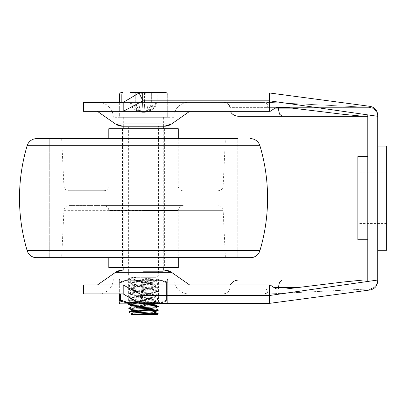 <?xml version="1.0" encoding="UTF-8"?>
<svg xmlns="http://www.w3.org/2000/svg" width="407" height="407" viewBox="0 0 407 407"><rect width="100%" height="100%" fill="white"/><g stroke="black" fill="none" stroke-linecap="round" stroke-linejoin="round"><path stroke-width="0.31" stroke-dasharray="2.04 1.53" d="M143.534 279.039L159.661 279.039L143.534 279.039M143.534 270.111L158.913 270.111L143.534 270.111M362.322 116.209L341.509 114.123L286.202 107.372L276.597 107.372L270.172 111.34L230.387 111.34L270.172 111.34L269.556 111.34L269.556 92.979L269.556 102.406L368.788 107.372L265.69 107.372L268.132 105.917L267.445 103.861L265.12 102.686L263.471 102.406L83.496 102.406M139.067 92.979L269.556 92.979L269.556 102.406L368.788 107.372L229.863 107.372L228.083 103.846L223.809 102.406L263.471 102.406L123.189 102.406L139.067 92.979L142.964 100.829L123.189 111.34L83.496 111.34M223.84 102.406L263.471 102.406L265.12 102.686L269.556 102.406L265.12 102.686L267.445 103.861L268.132 105.917L265.69 107.372L229.863 107.372L228.083 103.846L223.84 102.406A6.029 4.909 180 0 1 228.098 103.846A6.029 4.909 180 0 1 229.863 107.321L229.863 107.372M238.995 116.3L282.219 116.3L279.502 114.123L278.378 108.857L273.906 108.857M98.382 102.406A14.886 14.886 0 0 1 113.268 117.292L173.799 117.292A14.886 14.886 0 0 1 188.685 102.406L98.382 102.406L188.685 102.406M143.757 111.34L97.39 111.34L143.757 111.34M163.873 117.292L143.534 117.292L163.873 117.292L163.873 126.226L143.534 126.226L163.873 126.226M362.322 280.128L342.796 282.061L286.202 288.965L276.597 288.965L270.172 284.992L230.387 284.992L270.172 284.992L269.556 284.992L269.556 303.352L269.556 293.925L368.788 288.965L265.69 288.965L268.132 290.415L267.445 292.47L265.12 293.645L263.471 293.925L83.496 293.925M139.067 303.352L269.556 303.352L269.556 293.925L265.12 293.645L263.471 293.925L123.189 293.925L139.067 303.352L142.964 295.502L123.189 284.992L269.556 284.992M377.721 281.14L377.721 280.031C377.187 285.455 374.211 288.436 368.788 288.965C374.211 288.436 377.187 285.455 377.721 280.031L377.721 280.179C377.136 285.541 374.221 288.502 368.976 289.051L229.863 288.965L228.098 292.47A6.029 4.909 180 0 0 229.863 289.011L228.083 292.485L223.809 293.925L263.471 293.925L223.809 293.925L228.098 292.47A6.029 4.909 180 0 1 223.84 293.925L223.84 293.925M238.995 280.031L282.219 280.031L279.502 282.214L278.378 287.474L273.906 287.474M98.382 293.925A14.886 14.886 0 0 0 113.268 279.039L173.799 279.039A14.886 14.886 0 0 0 188.685 293.925L98.382 293.925L188.685 293.925M173.799 279.039L113.268 279.039M143.31 284.992L189.677 284.992L143.31 284.992M164.443 270.111L122.624 270.111M229.863 288.965L265.69 288.965L268.132 290.415L267.445 292.47L265.12 293.645L269.556 293.925L363.273 289.204L368.976 289.051L369.988 289.993L368.976 289.051C374.221 288.502 377.136 285.541 377.721 280.179L367.796 281.451L367.796 114.881L377.721 116.3L377.721 115.191L377.721 116.158C377.136 110.79 374.221 107.835 368.976 107.28L369.988 106.344L368.976 107.28C374.221 107.835 377.136 110.79 377.721 116.158L377.721 280.031M386.65 146.072L386.65 250.264M357.875 239.718L357.875 156.614M377.721 198.168L377.721 250.264L377.721 198.168M367.796 198.168L367.796 156.614L367.796 198.168M357.875 198.168L357.875 223.468L357.875 198.168M386.65 198.168L386.65 223.468L386.65 198.168M142.964 295.502L269.556 295.502L367.796 281.451M142.964 100.829L269.556 100.829L367.796 114.881L367.796 116.3L367.796 114.881M359.427 116.3L367.796 116.3M286.202 107.372L276.597 107.372L286.202 107.372M359.427 280.031L367.796 280.031M286.202 288.965L276.597 288.965L286.202 288.965M123.189 293.925L123.189 284.992L83.496 284.992M278.378 288.965L278.378 287.474L298.596 287.474M143.534 117.292L123.189 117.292L143.534 117.292M173.799 117.292L113.268 117.292M164.443 126.226L122.624 126.226M143.534 126.226L123.189 126.226L143.534 126.226M368.788 107.372C374.211 107.901 377.187 110.877 377.721 116.3C377.187 110.877 374.211 107.901 368.788 107.372L368.808 107.372M123.189 102.406L123.189 111.34L269.556 111.34M278.378 107.372L278.378 108.857L298.596 108.857M377.721 115.191L377.721 116.3M108.801 128.704L178.266 128.704M108.801 267.628L178.266 267.628M68.88 205.606L183.226 205.606A4.96 4.96 0 0 0 178.266 210.572L108.801 210.572A4.96 4.96 0 0 0 103.841 205.606L68.88 205.606A4.96 4.96 0 0 0 63.924 210.333L143.534 210.333L63.924 210.333L61.666 257.707L143.534 257.707L61.666 257.707M183.226 205.606L103.841 205.606M225.402 257.707L49.262 257.707L237.805 257.707L143.534 257.707L225.402 257.707L223.143 210.333L143.534 210.333L223.143 210.333A4.96 4.96 0 0 0 218.188 205.606M36.655 138.629L237.805 138.629L237.805 257.707L49.262 257.707L237.805 257.707L237.805 138.629L61.666 138.629L237.805 138.629M61.666 138.629L63.924 185.999L143.534 185.999L63.924 185.999A4.96 4.96 0 0 0 68.88 190.725L103.841 190.725A4.96 4.96 0 0 0 108.801 185.76L178.266 185.76A4.96 4.96 0 0 0 183.226 190.725M103.841 190.725L68.88 190.725M218.188 190.725A4.96 4.96 0 0 0 223.143 185.999L143.534 185.999L223.143 185.999L225.402 138.629M143.534 267.628L164.621 267.628L143.534 267.628M36.655 257.707L250.412 257.707M143.534 124.985L163.258 124.985L143.534 124.985M143.534 271.347L163.258 271.347L143.534 271.347M131.13 314.489L149.735 314.514C141.962 314.102 130.784 313.69 131.13 313.273L131.13 313.304M131.13 309.554L137.332 310.175M155.937 312.652L136.777 311.38M131.13 305.861L131.13 305.83C130.428 306.451 156.644 307.071 155.937 307.692L155.876 307.748M155.937 308.933L131.13 307.071M155.937 279.161L155.937 277.304L131.13 277.304L131.13 281.023L155.881 279.105L131.13 277.304L128.648 278.546L158.369 280.357L128.698 282.219L158.369 284.076L128.698 285.938L158.369 287.8L128.698 289.662L158.369 291.519L128.698 293.381L158.369 295.243L128.698 297.1L131.186 298.448L131.13 299.628L152.513 298.219L155.937 297.771L155.937 296.53C156.639 297.151 130.423 297.771 131.13 298.392C130.428 299.008 156.644 299.628 155.937 300.249C156.639 300.87 130.423 301.49 131.13 302.111L131.13 303.352L152.513 301.943L155.937 301.49L155.876 300.305L158.369 299.059L128.698 300.824L158.369 302.686L138.935 303.846M155.937 303.973C156.644 303.352 130.428 302.732 131.13 302.111L128.698 300.921M155.937 305.214L136.777 303.943M135.236 303.846L131.13 303.352M155.937 301.49L131.13 299.628M128.698 293.478L131.186 294.724L131.13 295.909L152.513 294.5L155.937 294.047L155.937 292.806C156.639 293.427 130.423 294.047 131.13 294.668C130.428 295.289 156.644 295.909 155.937 296.53L158.369 295.334M155.937 297.771L131.13 295.909M128.698 289.753L131.186 291.005L131.13 292.185L152.508 290.776L155.937 290.328L155.937 289.087C156.639 289.708 130.423 290.328 131.13 290.949C130.428 291.57 156.644 292.185 155.937 292.806L158.369 291.616M155.937 294.047L131.13 292.185M128.698 286.035L131.186 287.281L131.13 288.466L152.508 287.057L155.937 286.604L155.937 285.368C156.639 285.984 130.423 286.604 131.13 287.225C130.428 287.846 156.644 288.466 155.937 289.087L158.369 287.897M155.937 290.328L131.13 288.466M128.698 282.31L131.186 283.562L131.13 284.747L152.508 283.338L155.937 282.885L155.937 281.644C156.639 282.265 130.423 282.885 131.13 283.506C130.428 284.127 156.644 284.747 155.937 285.368L158.369 284.172M155.937 286.604L131.13 284.747M128.648 278.546L131.13 279.782C130.428 280.403 156.644 281.023 155.937 281.644L158.369 280.454M131.13 279.782L128.698 278.592M155.937 282.885L131.13 281.023M143.534 277.304L155.937 277.304C157.443 277.157 158.272 276.328 158.42 274.822L158.42 125.977L128.648 125.977L128.648 274.822L158.42 274.822L128.648 274.822C128.795 276.328 129.624 277.157 131.13 277.304L143.534 277.304M143.534 125.977L163.38 125.977L143.534 125.977M164.743 92.979A2.483 1.241 90 0 1 164.876 93.213A2.483 1.241 90 0 1 165.242 94.963L146.016 94.963L165.242 94.963A2.483 1.241 90 0 0 164.876 93.213A2.483 1.241 90 0 0 164.001 92.486L165.242 92.486A2.483 2.483 0 0 1 167.72 94.963L167.72 117.292L165.242 117.292L167.72 117.292L167.72 94.963A2.483 2.483 0 0 0 166.728 92.979M135.724 94.963L121.825 94.963L121.825 117.292L120.009 117.292L141.051 117.292L121.825 117.292L121.825 102.406M119.348 102.406L119.348 117.292L120.009 117.292L119.348 117.292L119.348 102.406M131.186 92.486L131.186 102.406L133.964 102.406L129.889 102.406L131.186 102.406L131.186 92.486L129.889 92.486L135.816 92.486L134.915 92.486L134.915 102.406L135.816 102.406L136.538 106.12A9.921 9.921 0 0 1 135.816 102.406L134.915 102.406A9.921 8.115 90 0 0 143.025 112.332L142.847 112.332C136.376 111.849 132.489 108.537 131.186 102.406C132.494 108.542 136.381 111.849 142.847 112.332L143.025 112.332A9.921 8.115 -90 0 1 134.915 102.406L133.964 102.406A9.921 9.005 90 0 0 142.969 112.332A9.921 9.005 -90 0 1 133.964 102.406L134.915 102.406L134.915 92.486M142.587 92.486L143.534 92.486L142.587 92.486L142.587 102.406L143.534 102.406L142.587 102.406L142.587 92.486L135.719 92.486L135.75 102.406L135.75 92.486M151.282 92.486L143.534 92.486L151.282 92.486M150.529 106.125L151.348 102.406L151.348 92.486L151.348 102.406L148.097 102.406L151.348 102.406L150.529 106.12L147.609 110.551L143.875 112.332C146.495 111.849 147.904 108.537 148.097 102.406C147.904 108.542 146.495 111.849 143.875 112.332L143.188 112.332L139.459 110.551L136.538 106.12A9.921 9.921 0 0 1 135.816 102.406L136.538 106.12L139.459 110.551L143.188 112.332C140.568 111.849 139.163 108.537 138.97 102.406C139.163 108.542 140.573 111.849 143.188 112.332L143.875 112.332L147.609 110.551L150.529 106.125L151.246 102.406A9.921 9.921 0 0 1 150.529 106.12A9.921 9.921 0 0 0 151.246 102.406L152.152 102.406A9.921 8.115 90 0 1 144.042 112.332L144.22 112.332C150.687 111.849 154.579 108.537 155.881 102.406C154.574 108.542 150.687 111.849 144.22 112.332L144.042 112.332A9.921 8.115 -90 0 0 152.152 102.406L151.246 102.406L151.246 92.486L152.152 92.486L151.246 92.486L151.246 102.406M153.103 92.486L155.881 92.486L153.103 92.486L153.103 102.406A9.921 9.005 -90 0 1 144.098 112.332A9.921 9.005 -90 0 0 153.103 102.406L157.178 102.406L153.103 102.406L153.103 92.486M155.881 92.486L157.178 92.486L155.881 92.486L155.881 102.406L155.881 92.486M142.847 112.332L137.307 111.045L134.03 108.969L131.904 106.893L129.889 102.406L129.889 92.486L157.178 92.486L157.178 102.406L155.164 106.893L153.037 108.969L149.761 111.045L144.22 112.332M121.825 92.486L123.067 92.486A2.483 1.241 -90 0 0 122.192 93.213A2.483 1.241 -90 0 0 121.825 94.963L119.348 94.963A2.483 2.483 0 0 1 120.07 93.213A2.483 2.483 0 0 0 119.348 94.963M165.242 117.292L146.016 117.292L165.242 117.292L165.242 94.963L167.72 94.963L165.242 94.963L165.242 117.292M128.648 125.977L158.42 125.977M157.229 314.514L150.977 314.514M128.698 297.196L158.369 299.059M136.777 305.245L150.29 305.799M128.698 308.358L150.29 309.524M128.698 312.083L150.29 313.242M167.211 300.987L167.313 303.846L167.211 300.987A1.241 1.14 180 0 0 167.72 300.066L167.72 282.819L166.478 282.819L167.72 282.819L167.72 300.066C167.72 303.856 167.72 303.856 167.72 300.066C167.72 303.856 167.72 303.856 167.72 300.066A1.241 1.14 180 0 1 167.211 300.987L156.578 303.846L154.263 303.846L144.175 300.987L150.738 303.352M119.755 303.846L130.489 303.846L119.856 300.987A1.241 1.14 180 0 1 119.348 300.066L120.584 300.066A1.241 0.57 -63.4 0 0 120.497 300.987L119.856 300.987M167.389 299.923L166.478 300.066L167.389 299.923M120.584 293.925L120.584 300.066C127.829 303.851 135.068 303.851 142.292 300.066L142.292 282.819C135.048 279.034 127.813 279.034 120.584 282.819L119.348 282.819L120.584 282.819C127.829 279.034 135.068 279.034 142.292 282.819L143.534 282.967L142.292 282.819A1.241 0.57 116.6 0 1 142.893 281.898L144.175 281.898L154.263 279.039L156.578 279.039L119.755 279.039L154.263 279.039L144.175 281.898L142.893 281.898L132.804 279.039L142.893 281.898A1.241 0.57 -63.4 0 0 142.292 282.819L142.292 300.066L143.534 299.923L142.292 300.066A1.241 0.57 63.4 0 0 142.893 300.987L144.175 300.987L142.893 300.987L132.804 303.846L130.489 303.846M119.856 281.898L119.755 279.039L119.856 281.898A1.241 1.14 0 0 0 119.348 282.819C119.348 279.034 119.348 279.034 119.348 282.819C119.348 279.034 119.348 279.034 119.348 282.819L119.348 293.925L119.348 282.819A1.241 1.14 180 0 1 119.856 281.898L130.489 279.039L120.497 281.898A1.241 0.57 63.4 0 0 120.584 282.819A1.241 0.57 -116.6 0 1 120.497 281.898M167.211 281.898L166.57 281.898L167.211 281.898A1.241 1.14 -0 0 1 167.72 282.819C167.72 279.034 167.72 279.034 167.72 282.819C167.72 279.034 167.72 279.034 167.72 282.819A1.241 1.14 -0 0 0 167.211 281.898L167.313 279.039L167.211 281.898L156.578 279.039L167.313 279.039L156.578 279.039L166.57 281.898A1.241 0.57 116.6 0 1 166.478 282.819A1.241 0.57 -63.4 0 0 166.57 281.898M166.57 300.987A1.241 0.57 -116.6 0 0 166.478 300.066L166.478 282.819L166.478 300.066C159.239 303.851 151.999 303.851 144.775 300.066L144.775 282.819C152.02 279.034 159.254 279.034 166.478 282.819C159.239 279.034 151.999 279.034 144.775 282.819L143.534 282.967L144.775 282.819A1.241 0.57 63.4 0 0 144.175 281.898A1.241 0.57 -116.6 0 1 144.775 282.819L144.775 300.066A1.241 0.57 116.6 0 1 144.175 300.987A1.241 0.57 -63.4 0 0 144.775 300.066L143.534 299.923L144.775 300.066C152.02 303.851 159.254 303.851 166.478 300.066A1.241 0.57 63.4 0 1 166.57 300.987L160.088 303.352M127.406 279.039L128.648 280.281L143.534 280.281L128.648 280.281L128.648 302.61L127.406 303.846L159.661 303.846L158.42 302.61L128.648 302.61L158.42 302.61L158.42 280.281L143.534 280.281L158.42 280.281L159.661 279.039M132.804 303.846L154.263 303.846M156.578 303.846L167.313 303.846M138.222 302.849L142.893 300.987A1.241 0.57 -116.6 0 1 142.292 300.066L137.047 302.152M119.348 300.066C119.348 303.856 119.348 303.856 119.348 300.066M119.78 303.149L119.765 303.612M171.54 123.993L115.527 123.993M171.54 272.339L115.527 272.339M178.266 138.629L178.266 185.76L108.801 185.76L108.801 138.629M108.801 257.707L108.801 210.572L178.266 210.572L178.266 257.707M27.147 250.615L259.92 250.615M27.147 145.716L259.92 145.716M167.72 94.963A2.483 2.483 0 0 0 166.992 93.213A2.483 2.483 0 0 1 167.72 94.963M146.016 94.963A2.483 1.241 -90 0 0 145.65 93.213A2.483 1.241 -90 0 1 146.016 94.963L141.051 94.963L146.016 94.963L146.016 117.292L146.016 94.963M141.051 94.963L141.051 117.292L141.051 94.963A2.483 1.241 90 0 1 141.417 93.213A2.483 1.241 90 0 0 141.051 94.963M148.097 102.406L148.097 92.486L148.097 102.406L144.48 102.406A9.921 0.89 90 0 1 143.59 112.332A9.921 0.89 -90 0 0 144.48 102.406L148.097 102.406M138.217 102.406L142.587 102.406A9.921 0.89 90 0 0 143.478 112.332A9.921 0.89 -90 0 1 142.587 102.406L138.217 102.406M143.534 102.406L144.48 102.406L143.534 102.406M133.964 102.406L133.964 92.486L133.964 102.406M138.97 92.486L138.97 102.406L138.97 92.486M144.48 92.486L144.48 102.406L144.48 92.486M151.318 92.486L151.318 102.406L151.318 92.486M152.152 102.406L152.152 92.486L152.152 102.406M141.55 92.979A2.483 1.241 90 0 0 141.417 93.213A2.483 1.241 90 0 1 142.292 92.486M144.775 92.486A2.483 1.241 -90 0 1 145.65 93.213A2.483 1.241 -90 0 0 145.518 92.979M165.242 92.486A2.483 2.483 0 0 1 166.992 93.213M128.154 279.039L128.154 270.111M386.65 172.863L357.875 172.863M386.65 223.468L357.875 223.468M123.189 126.226L123.189 117.292M158.913 279.039L158.913 270.111M122.446 128.704L122.446 267.628M49.262 138.629L49.262 257.707L49.262 138.629M164.621 128.704L164.621 267.628M127.905 271.347L127.905 124.985M163.258 271.347L163.258 270.111M163.258 267.628L163.258 128.704M163.258 126.226L163.258 124.985M123.809 271.347L123.809 270.111M123.809 267.628L123.809 128.704M123.809 126.226L123.809 124.985M159.162 271.347L159.162 124.985M163.38 117.292L163.38 125.977M136.538 106.12L135.719 102.406L135.719 92.486L135.719 102.406L136.538 106.125L135.816 102.406L135.816 92.486L135.816 102.406M123.687 117.292L123.687 125.977M158.369 280.357L155.881 279.105M128.698 282.219L131.186 280.967M158.369 284.076L155.881 282.829M128.698 285.938L131.186 284.691M158.369 287.8L155.881 286.548M128.698 289.662L131.186 288.41M158.369 291.519L155.881 290.272M128.698 293.381L131.186 292.129M158.369 295.243L155.881 293.991M128.698 297.1L131.186 295.853M158.369 298.962L155.881 297.715M128.698 300.824L131.186 299.572M158.369 302.681L155.881 301.434M130.087 303.846L131.186 303.296M155.881 304.029L158.369 302.777M167.348 279.039L167.72 279.924M119.719 279.039L119.348 279.924M167.659 303.352L167.72 302.961"/><path stroke-width="0.61" d="M230.387 111.34A9.132 7.443 180 0 0 232.539 114.123A9.132 7.443 180 0 0 238.995 116.3L282.219 116.3L279.502 114.123L278.378 108.857L273.906 108.857L276.597 107.372L286.202 107.372L341.509 114.123L362.316 116.204L359.427 116.3L367.796 116.3M97.39 111.34L115.527 123.993L122.624 126.226A12.403 12.403 90 0 1 115.527 123.993L171.54 123.993A12.403 12.403 90 0 1 164.443 126.226L171.54 123.993L189.677 111.34M122.624 126.226L164.443 126.226M359.427 116.3L282.219 116.3L362.245 116.26M230.387 284.992A9.132 7.443 180 0 1 232.539 282.214A9.132 7.443 180 0 1 238.995 280.031L367.796 280.031M362.245 280.072L359.427 280.031L362.316 280.128L342.796 282.061L286.202 288.965L278.378 288.965L278.378 287.474L273.906 287.474L270.172 284.992L269.556 284.992L269.556 295.502L377.721 280.031L377.721 116.3L367.796 114.881L367.796 281.451M122.624 270.111A12.403 12.403 -90 0 0 115.527 272.339L171.54 272.339A12.403 12.403 -90 0 0 164.443 270.111L122.624 270.111L115.527 272.339L97.39 284.992M164.443 270.111L171.54 272.339L189.677 284.992M359.427 280.031L282.219 280.031L279.502 282.214L278.378 287.474L298.596 287.474M377.721 250.264L386.65 250.264L386.65 146.072L377.721 146.072M367.796 156.614L357.875 156.614L357.875 239.718L367.796 239.718M273.906 108.857L270.172 111.34L269.556 111.34L269.556 92.979L369.988 106.339C374.766 107.356 377.345 110.307 377.721 115.191L377.721 116.3M142.964 100.829L123.189 111.34L123.189 102.406L139.067 92.979L142.964 100.829L269.556 100.829L367.796 114.881M142.964 295.502L123.189 284.992L123.189 293.925L139.067 303.352L142.964 295.502L269.556 295.502L269.556 303.352L369.988 289.993C374.766 288.975 377.345 286.024 377.721 281.14L377.721 280.031M139.067 303.352L269.556 303.352L369.988 289.993C374.766 288.975 377.345 286.024 377.721 281.14M139.067 92.979L269.556 92.979L369.988 106.339C374.766 107.356 377.345 110.307 377.721 115.191M278.378 288.965L276.597 288.965L273.906 287.474M123.189 293.925L83.496 293.925L83.496 284.992L269.556 284.992M123.189 102.406L83.496 102.406L83.496 111.34L269.556 111.34M278.378 107.372L278.378 108.857L298.596 108.857M178.266 138.629L178.266 128.704L108.801 128.704L108.801 138.629M178.266 257.707L178.266 267.628L108.801 267.628L108.801 257.707M237.805 138.629L36.655 138.629A9.921 9.921 0 0 0 27.147 145.716A183.577 183.577 0 0 0 27.147 250.615A9.921 9.921 0 0 0 36.655 257.707L250.412 257.707A9.921 9.921 0 0 0 259.92 250.615A183.577 183.577 0 0 0 259.92 145.716A9.921 9.921 0 0 0 250.412 138.629M150.29 313.242L158.369 313.848L152.676 314.433L131.186 314.458L152.513 313.105L155.937 312.652L155.937 311.416C156.639 312.032 130.423 312.652 131.13 313.273L131.13 314.489M137.332 310.175L150.437 310.831L155.876 311.472L158.369 310.22L130.667 311.721L128.663 312.062L131.186 313.329M155.937 307.692C156.639 308.313 130.423 308.933 131.13 309.554L131.13 310.765M136.777 311.38L131.13 310.795M128.698 311.986L131.186 310.739L155.937 308.933L155.937 307.728M150.29 305.799L158.369 306.405L153.887 306.929L128.698 308.267L131.186 307.015L152.513 305.662L155.937 305.214L155.937 303.973C156.639 304.594 130.423 305.214 131.13 305.83L131.13 307.046M155.652 303.846L156.242 303.846M136.777 303.943L135.236 303.846M119.348 94.963L119.348 102.406L119.348 94.963L121.825 94.963A2.483 1.241 -90 0 1 122.192 93.213A2.483 1.241 -90 0 1 123.067 92.486L121.825 92.486A2.483 2.483 0 0 0 119.348 94.963A2.483 2.483 0 0 1 121.825 92.486M134.915 92.486L131.186 92.486M142.587 92.486L135.75 92.486M166.728 92.979A2.483 2.483 0 0 0 165.242 92.486L129.889 92.486M157.178 92.486L164.001 92.486A2.483 1.241 90 0 1 164.743 92.979M149.735 314.514L157.229 314.514L158.369 313.945M138.935 303.846L128.663 304.563L136.777 305.245M128.698 308.267L131.186 309.61M150.29 309.524L158.369 310.22M167.292 303.352L167.313 303.846L156.578 303.846L160.088 303.352M119.348 293.925L119.348 300.066L119.348 293.925M137.047 302.152L128.668 302.757L120.584 300.066L119.348 300.066A1.241 1.14 0 0 0 119.856 300.987L130.489 303.846L132.804 303.846L138.222 302.849M159.661 303.846L127.406 303.846M130.489 303.846L119.755 303.846L119.811 302.416M150.738 303.352L156.578 303.846M154.263 303.846L132.804 303.846M120.584 293.925L120.584 300.066A1.241 0.57 116.6 0 0 120.497 300.987M119.348 300.066C119.348 303.856 119.348 303.856 119.348 300.066M119.719 303.846L119.348 302.716M119.806 302.457L119.78 303.149M259.92 145.716L27.147 145.716M259.92 250.615L27.147 250.615M121.825 102.406L121.825 94.963L135.724 94.963M142.292 92.486A2.483 1.241 90 0 0 141.55 92.979M145.518 92.979A2.483 1.241 -90 0 0 144.775 92.486M163.258 270.111L163.258 267.628M163.258 128.704L163.258 126.226M123.809 270.111L123.809 267.628M123.809 128.704L123.809 126.226M128.698 304.543L130.087 303.846M158.369 306.405L155.881 305.153M158.369 310.124L155.881 308.877M158.369 313.848L155.881 312.596M155.881 307.748L158.369 306.502M131.186 305.891L128.698 304.639M167.348 303.846L167.72 302.961"/></g></svg>
